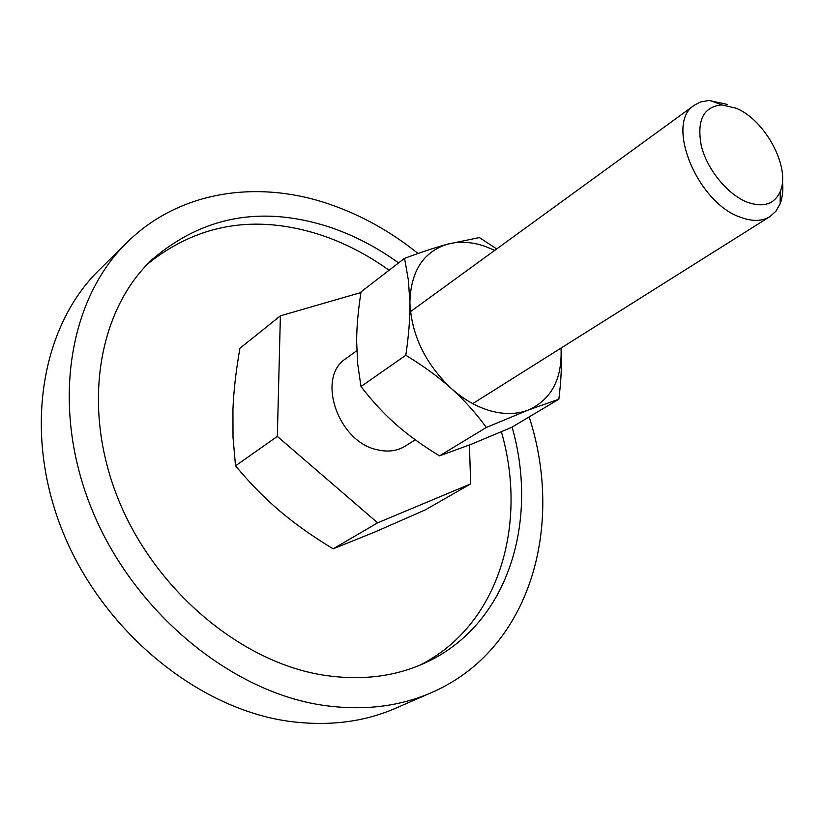 <?xml version="1.0" encoding="UTF-8"?>
<svg xmlns="http://www.w3.org/2000/svg" width="824" height="824" viewBox="0 0 824 824"><rect width="100%" height="100%" fill="white"/><g stroke="black" fill="none" stroke-linecap="round" stroke-linejoin="round"><path stroke-width="1.24" d="M431.694 692.531L395.973 708.104C363.693 722.205 327.849 726.583 288.421 721.227C197.575 708.578 102.65 631.153 62.645 531.429C22.444 431.673 41.499 326.036 99.251 269.891L126.978 242.503C68.773 299.04 50.099 406.788 91.794 509.253C133.282 611.707 230.576 691.748 322.853 705.262C362.9 710.988 399.187 706.745 431.694 692.531C530.934 649.477 564.471 525.671 529.163 416.913M418.036 253.493C390.339 231.245 360.438 214.683 328.343 203.806C257.315 179.735 179.282 190.746 126.978 242.503M389.062 270.251C367.01 254.369 343.618 242.4 318.898 234.356C254.74 214.168 197.77 223.932 147.98 263.639M512.095 427.089C539.102 521.489 508.346 624.942 425.318 662.795C394.954 676.772 360.902 680.881 323.183 675.103C240.196 662.002 153.758 589.263 117.554 497.387C81.164 405.48 98.88 309.299 152.213 259.467C202.673 216.352 261.301 205.403 328.096 226.6C352.919 234.778 376.413 246.881 398.579 262.918M419.869 665.184C499.344 625.22 527.988 523.951 501.383 431.797M469.443 444.991L470.659 483.904L425.328 509.871L375.126 531.902L333.133 548.825C312.481 536.311 294.673 523.673 279.686 510.921C264.669 498.221 249.94 483.194 235.52 465.828L233.017 437.245L232.935 409.662C233.614 391.596 235.942 371.14 239.908 348.294L280.387 315.839L360.943 292.53M727.139 104.38L708.867 100.466L700.585 101.949L694.477 105.142C664.649 122.58 696.929 202.858 740.621 217.32C752.291 221.646 762.066 221.398 769.946 216.599L775.92 211.212L780.112 203.796C782.553 197.41 783.336 189.942 782.439 181.414M747.44 202.282C763.591 207.854 774.55 204.198 780.297 191.322C790.824 167.571 765.074 119.635 735.945 108.171L721.793 104.916C703.325 106.708 696.517 120.459 701.368 146.167C707.311 169.796 727.839 194.722 747.44 202.282M415.255 439.8L405.192 446.134C397.168 451.047 387.888 452.273 377.341 449.78C337.83 441.963 316.056 377.145 345.926 358.594L356.802 350.684M470.659 483.904L377.649 522.828L277.338 436.39L235.52 465.828M277.338 436.39L280.387 315.839M377.649 522.828L333.133 548.825M496.738 248.92L479.403 237.57L447.453 244.182C435.927 247.344 421.62 252.062 404.553 258.324L408.395 280.242L409.889 302.614C411.444 335.018 425.236 363.631 451.274 388.444C463.819 399.578 477.014 407.077 490.847 410.96C504.649 414.637 517.163 414.317 528.411 410.012C551.277 399.589 562.153 379.256 561.051 349.016L560.99 348.089L561.051 349.016C561.947 363.384 561.216 380.122 558.847 399.228L528.411 410.012L486.356 427.45C475.489 412.659 463.799 399.661 451.274 388.444C438.811 377.217 423.66 366.155 405.81 355.278C408.776 335.172 410.136 317.621 409.889 302.614C410.713 271.333 423.237 251.856 447.453 244.182C459.05 241.113 471.421 241.762 484.563 246.149L494.791 250.342M558.847 399.228L511.622 427.368L471.647 444.126L439.501 455.868C422.547 445.547 408.034 435.062 395.983 424.391C383.881 413.772 372.221 401.144 361.005 386.518L357.688 363.837L356.648 341.702C356.658 327.138 358.131 310.514 361.056 291.83L404.553 258.324M439.501 455.868L486.356 427.45M361.005 386.518L405.81 355.278M780.297 191.322L780.112 203.796M472.739 403.626L769.946 216.599M410.465 311.657L694.477 105.142M721.793 104.916L710.134 100.456"/></g></svg>
